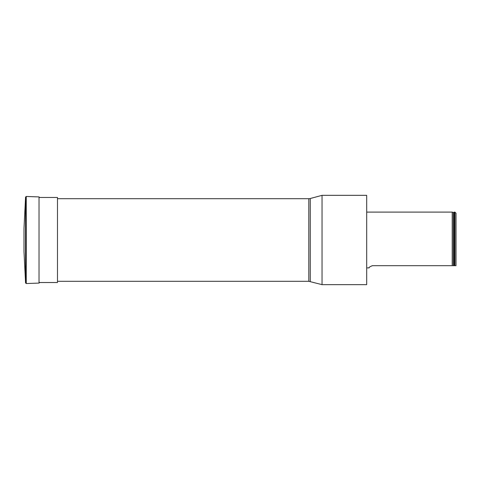 <?xml version="1.0" encoding="UTF-8"?>
<svg xmlns="http://www.w3.org/2000/svg" width="480" height="480" viewBox="0 0 480 480"><rect width="100%" height="100%" fill="white"/><g stroke="black" fill="none" stroke-linecap="round" stroke-linejoin="round"><path stroke-width="0.72" d="M310.26 198.51L322.044 195.348L366.696 195.348L366.696 284.652L322.044 284.652L308.814 281.304L308.814 198.696L310.26 198.51L310.26 281.49M322.044 195.348L322.044 284.652M452.202 265.68L453.258 265.68L453.258 212.49L452.202 212.1L452.202 265.68L372.282 265.68C369.474 266.958 368.424 267.696 369.126 267.9C368.43 267.696 369.48 266.952 372.282 265.68M454.44 212.1L454.44 265.68L454.884 265.68L454.884 212.1L454.134 212.346L454.134 265.68L454.44 265.68M454.884 212.1L456 213.216L456 265.68L454.884 265.68M453.258 265.68L454.134 265.68M39.03 197.472L57.486 197.472L57.486 282.528L39.03 282.528M25.56 197.1L24 228.504L24 251.496L25.56 282.9L25.56 197.1L26.256 196.464L26.256 283.536L25.56 282.9M26.256 196.464L39.03 196.914L39.03 283.086L26.256 283.536M57.486 281.304L308.814 281.304M57.486 198.696L308.814 198.696M452.202 212.1L366.696 212.1M369.126 267.9L366.696 267.9M453.258 212.49L454.134 212.346M39.03 196.914L39.678 197.58M39.03 283.086L39.678 282.42"/></g></svg>
